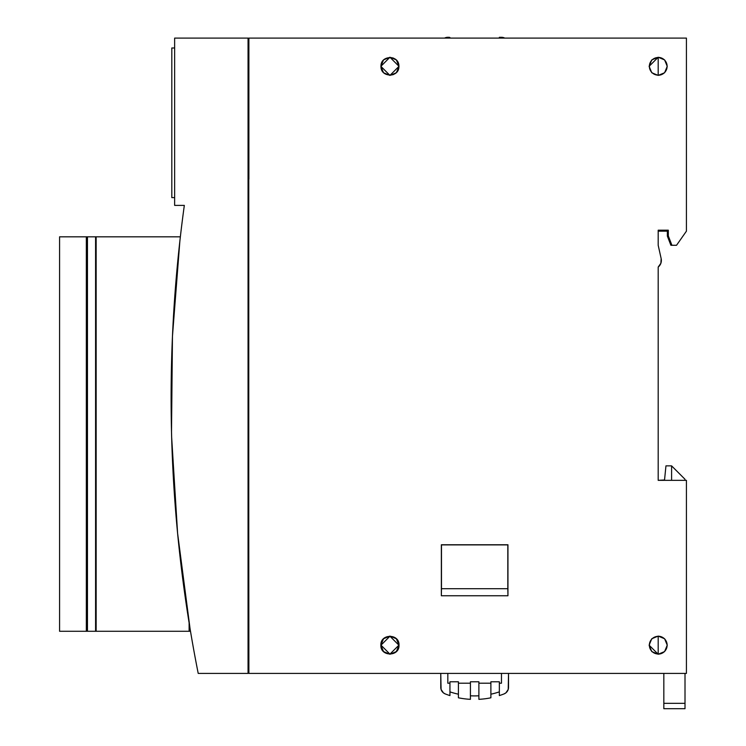 <?xml version="1.0" encoding="UTF-8"?>
<svg xmlns="http://www.w3.org/2000/svg" width="746" height="746" viewBox="0 0 746 746"><rect width="100%" height="100%" fill="white"/><g stroke="black" fill="none" stroke-linecap="round" stroke-linejoin="round"><path stroke-width="1.12" d="M248.763 38.801L248.763 672.696L248.054 672.696L248.763 672.696L248.763 673.405L686.423 673.405L686.423 480.34L658.186 480.34L658.186 267.068L660.881 263.263L661.161 258.61L658.186 245.275L658.186 230.197L668.323 230.197L668.323 235.922L671.922 245.275L676.538 245.275L686.423 231.157L686.423 38.093L248.884 38.093L248.884 179.152L248.763 38.093L248.763 673.405L686.423 673.405L686.423 480.34L658.186 480.34L658.186 267.068A8.467 8.467 0 0 0 661.161 258.61L658.186 245.275L658.186 230.197L668.323 230.197L667.362 231.157L668.323 230.197L668.323 235.922L667.362 236.1L668.323 235.922L671.922 245.275L670.887 245.275L676.538 245.275L686.423 231.157L686.423 38.093L248.763 38.093L248.763 38.801L248.054 38.801L248.763 38.801M248.054 38.093L174.639 38.093L174.639 205.392L174.639 38.093L248.054 38.093L248.054 673.405L248.054 38.093M198.212 673.405L248.054 673.405L198.212 673.405A1411.805 1411.805 0 0 1 184.327 205.392C178.975 244.25 175.245 283.256 173.137 322.421C171.039 361.586 170.573 400.77 171.729 439.981C172.895 479.184 175.692 518.274 180.112 557.243C184.532 596.213 190.566 634.939 198.212 673.405M248.763 532.346L248.884 673.405L248.763 532.346M380.87 645.169L383.528 638.753L389.944 636.096L396.359 638.753L399.007 645.169L396.359 651.584L389.944 654.242L383.528 651.584L380.87 645.169C380.311 633.466 399.576 633.466 399.007 645.169C399.576 656.872 380.311 656.872 380.87 645.169M380.87 66.329L383.528 59.913L389.944 57.255L396.359 59.913L399.007 66.329L396.359 72.744L389.944 75.402L383.528 72.744L380.87 66.329L389.944 57.255L399.007 66.329L389.944 75.402L380.87 66.329M649.113 66.329L651.771 59.913L658.186 57.255L664.602 59.913L667.25 66.329L664.602 72.744L658.186 75.402L651.771 72.744L649.113 66.329L658.186 57.255L649.113 66.329M649.113 645.169L651.771 638.753L658.186 636.096L664.602 638.753L667.25 645.169L664.602 651.584L658.186 654.242L651.771 651.584L649.113 645.169L658.186 654.242L649.113 645.169M441.352 595.756L441.352 544.767L507.951 544.767L507.951 595.756L441.352 595.756L441.473 588.697L507.83 588.697L507.951 595.756L441.352 595.756L441.473 544.888L507.951 544.767L441.352 544.767L441.352 595.756M658.186 231.157L667.362 231.157L667.362 236.1L670.887 245.275L667.362 236.1L667.362 231.157L658.186 231.157M654.811 637.019L658.186 636.347A8.821 8.821 0 0 0 649.365 645.169A8.821 8.821 0 0 0 658.186 653.99L654.811 653.319M650.036 648.544L649.365 645.169L650.036 641.793M660.881 263.273L658.186 267.068M661.609 58.067L658.186 57.386L658.186 75.262A8.943 8.943 0 0 0 667.12 66.329A8.943 8.943 0 0 0 658.186 57.386L658.186 75.262L661.609 74.591M654.811 58.179L658.186 57.507A8.821 8.821 0 0 0 649.365 66.329A8.821 8.821 0 0 0 658.186 75.15L654.811 74.479M650.036 62.953L649.365 66.329L650.036 69.704M398.886 66.357L398.886 66.329C399.446 54.784 380.441 54.784 380.992 66.329C380.441 77.873 399.446 77.873 398.886 66.329L398.886 66.301M398.886 645.169L389.944 636.226L380.992 645.169L389.944 654.111L398.886 645.197M658.186 654.121A8.952 8.952 0 0 0 667.138 645.169A8.952 8.952 0 0 0 658.186 636.217L658.186 654.121L658.186 636.217L661.609 636.898L664.518 638.837L666.458 641.747L667.138 645.169L666.458 648.591L664.518 651.5L661.609 653.44L658.186 654.121M507.951 544.767L507.951 595.756L507.951 544.767M666.439 69.751L667.12 66.329L666.439 62.906M507.83 544.888L441.473 544.888L441.473 588.697L507.83 588.697L507.83 544.888M396.266 638.846L393.366 636.907L389.944 636.226M381.672 641.747L380.992 645.169L381.672 648.591M389.944 654.111L393.366 653.431L396.266 651.491M396.266 60.006L393.366 58.067L389.944 57.377M381.672 62.906L380.992 66.329L381.672 69.751M389.944 75.271L393.366 74.591L396.266 72.651M449.941 681.788L458.417 681.788L449.941 681.788L449.941 683.205L447.824 683.205L447.824 673.405L447.824 683.205L449.941 683.205L449.941 695.589A81.183 81.183 0 0 1 445.269 693.939A7.059 7.059 0 0 1 440.765 687.355L440.765 673.405L441.082 689.444L443.441 692.885L445.269 693.939A81.183 81.183 0 0 0 449.941 695.589L449.941 681.788L458.417 681.788L458.417 683.205L470.418 683.205L470.418 681.788L478.885 681.788L478.885 683.205L490.887 683.205L490.887 681.788L499.354 681.788L499.354 683.205L501.471 683.205L501.471 673.405L501.471 683.205L499.354 683.205L499.354 681.788L490.887 681.788L499.354 681.788M508.53 687.355A7.059 7.059 0 0 1 504.026 693.939A81.183 81.183 0 0 1 499.354 695.589L499.354 683.205L499.354 695.589A81.183 81.183 0 0 0 504.026 693.939L505.863 692.885L508.222 689.444L508.53 673.405L508.53 687.355M499.354 691.868A77.649 77.649 0 0 1 490.887 694.19A77.649 77.649 0 0 0 499.354 691.868M478.885 695.794A77.649 77.649 0 0 1 470.418 695.794A77.649 77.649 0 0 0 478.885 695.794M458.417 694.19A77.649 77.649 0 0 1 449.941 691.868A77.649 77.649 0 0 0 458.417 694.19M470.418 681.788L478.885 681.788L470.418 681.788L470.418 699.328A81.183 81.183 0 0 1 458.417 697.799L458.417 683.205L470.418 683.205L470.418 699.328A81.183 81.183 0 0 1 458.417 697.799L458.417 681.788M490.887 681.788L490.887 697.799A81.183 81.183 0 0 1 478.885 699.328L478.885 683.205L490.887 683.205L490.887 697.799A81.183 81.183 0 0 1 478.885 699.328L478.885 681.788M444.579 38.093L447.824 37.3L447.824 38.093L447.824 37.3L449.297 37.3A71.299 71.299 0 0 0 449.941 37.542L449.941 38.093L449.941 37.542A71.299 71.299 0 0 1 449.297 37.3L447.824 37.3A7.059 7.059 0 0 0 444.579 38.093A7.059 7.059 0 0 1 447.824 37.3M501.471 37.3L504.725 38.093A7.059 7.059 0 0 0 501.471 37.3L501.471 38.093L501.471 37.3L500.007 37.3L501.471 37.3M499.354 38.093L499.354 37.542A71.299 71.299 0 0 0 500.007 37.3L499.354 37.3L500.007 37.3A71.299 71.299 0 0 1 499.354 37.542L499.354 38.093M171.813 197.625L171.813 47.977L174.639 47.977L171.813 47.977L171.813 197.625L174.639 197.625L171.813 197.625M190.025 628.402L177.595 533.278L171.664 437.492M171.515 431.729L172.457 336.306L179.861 241.182M174.639 205.392L184.327 205.392L174.639 205.392M661.161 258.61L660.881 263.263M180.075 556.964A1411.805 1411.805 0 0 0 180.14 557.523M189.111 622.835L189.111 631.275L189.111 622.835M180.355 236.818L96.141 236.818L96.141 631.275L190.435 631.275L96.141 631.275L96.141 236.818L95.581 236.818L95.581 631.275L96.141 631.275L95.581 631.275L95.581 236.818L87.459 236.818L87.459 631.275L95.581 631.275L87.459 631.275L87.459 236.818L86.34 236.818L86.34 631.275L87.459 631.275L86.34 631.275L86.34 236.818L59.577 236.818L59.577 631.275L86.34 631.275L59.577 631.275L59.577 236.818L180.355 236.818M665.954 465.868L664.537 479.986L665.954 465.868L671.596 465.868L671.596 480.34L671.596 465.868L685.005 479.277L685.005 480.34L685.005 479.277L671.596 465.868L665.954 465.868M658.186 480.34L664.537 479.986L658.186 480.34M663.828 703.329L663.828 673.405L663.828 708.7L663.828 703.329L685.005 703.329L685.005 673.405L685.005 703.329L663.828 703.329M685.005 708.7L685.005 703.329L685.005 708.7L663.828 708.7"/></g></svg>

